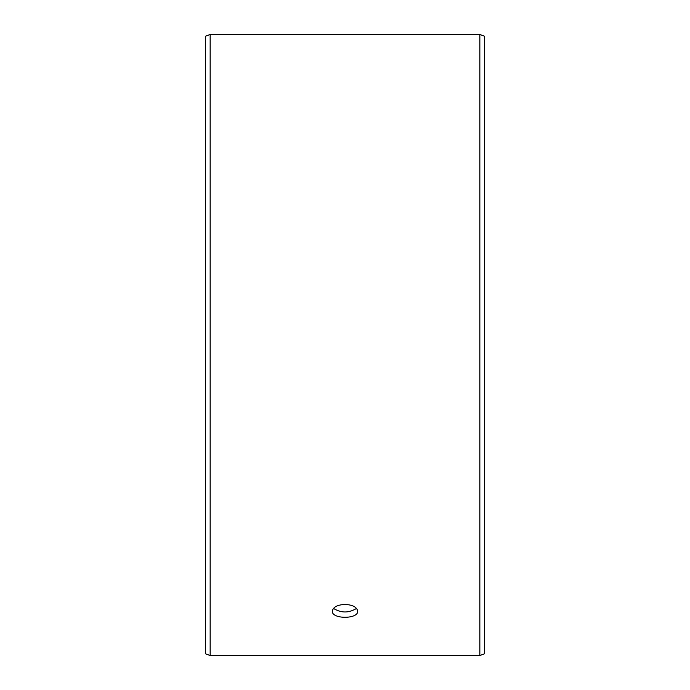 <?xml version="1.0" encoding="UTF-8"?>
<svg xmlns="http://www.w3.org/2000/svg" width="690" height="690" viewBox="0 0 690 690"><rect width="100%" height="100%" fill="white"/><g stroke="black" fill="none" stroke-linecap="round" stroke-linejoin="round"><path stroke-width="1.03" d="M205.594 653.835L205.594 36.165L210.157 34.5L210.157 655.5L205.594 653.835M479.843 34.5L479.843 655.5L484.406 653.835L484.406 36.165L479.843 34.5L210.157 34.5M333.477 608.399C341.162 613.16 348.847 613.16 356.523 608.399M345 604.406C352.702 604.863 356.92 607.114 357.67 611.15C358.455 619.335 331.536 619.327 332.33 611.15C333.072 607.114 337.289 604.863 345 604.406M479.843 655.5L210.157 655.5"/></g></svg>
